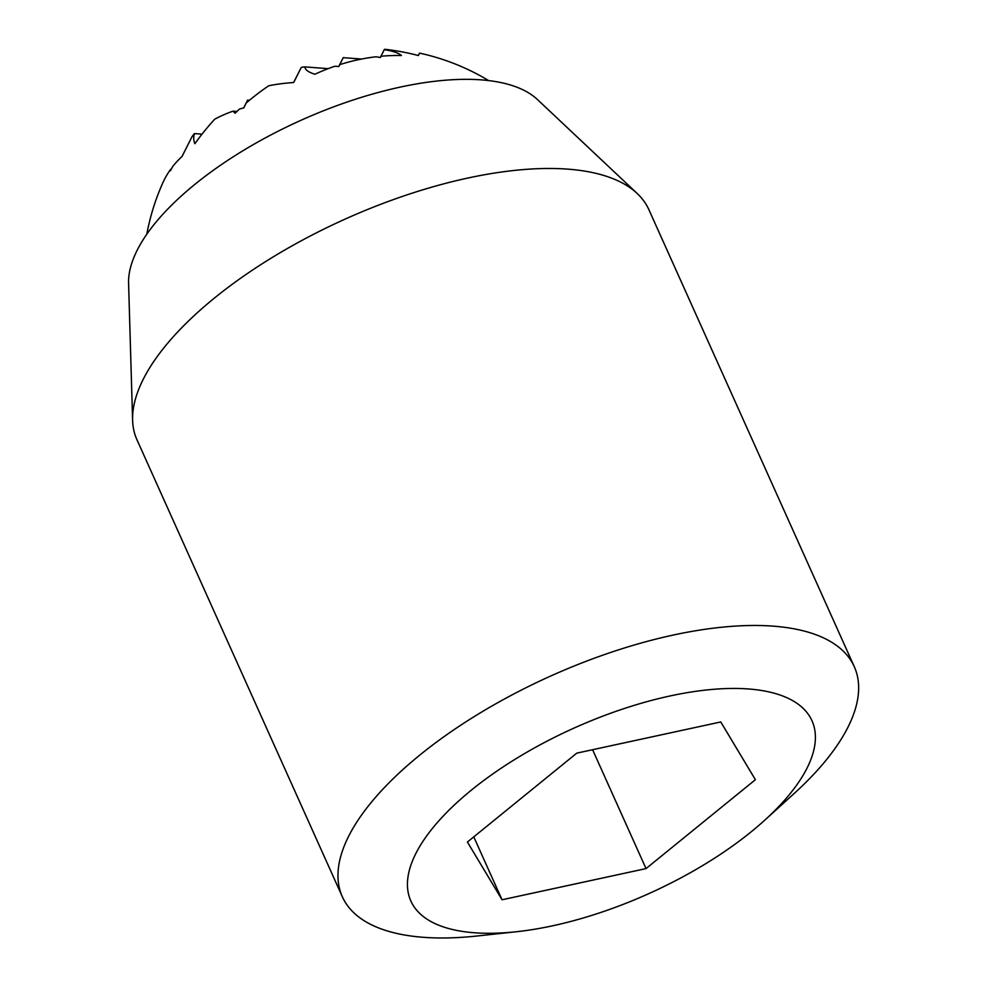 <?xml version="1.0" encoding="UTF-8"?>
<svg xmlns="http://www.w3.org/2000/svg" width="987" height="987" viewBox="0 0 987 987"><rect width="100%" height="100%" fill="white"/><g stroke="black" fill="none" stroke-linecap="round" stroke-linejoin="round"><path stroke-width="1.48" d="M146.804 234.203A228.009 228.009 0 0 1 162.621 183.274A227.837 133.615 26.7 0 1 170.628 169.308A191.762 53.816 -4.5 0 0 170.467 170.726A209.38 181.077 -64.3 0 1 172.676 166.581A227.837 133.615 26.7 0 1 182.064 156.464L191.996 136.724A209.38 181.077 -64.3 0 1 194.057 134.047A226.726 132.974 26.7 0 1 194.538 133.59L202.014 134.158M194.538 133.59A165.89 46.549 -4.5 0 0 194.895 143.695A220.718 190.886 -64.3 0 1 214.734 119.193A226.726 132.974 26.7 0 1 233.092 111.136A126.792 35.581 -4.5 0 0 235.103 113.246A226.726 196.092 -64.3 0 1 239.471 109.076A226.726 132.974 26.7 0 1 243.814 107.854L246.269 102.981A226.726 196.092 -64.3 0 1 268.76 85.758A220.718 129.445 26.7 0 1 293.694 82.538L301.183 67.585A226.726 196.092 -64.3 0 1 302.096 67.178A209.38 122.795 26.7 0 1 304.81 66.894A49.486 13.88 -4.5 0 0 314.927 74.222A227.837 197.042 -64.3 0 1 334.741 66.277A209.38 122.795 26.7 0 1 338.849 66.499L339.799 64.611A227.837 197.042 -64.3 0 1 375.887 56.79A191.762 112.456 26.7 0 1 380.414 57.505L381.031 56.247A227.837 197.042 -64.3 0 1 401.425 55.506A49.486 13.88 -4.5 0 0 384.264 49.695L384.437 49.35A226.726 196.092 -64.3 0 1 385.386 49.362A165.89 97.281 26.7 0 1 418.389 55.543L419.537 53.125A226.726 196.092 -64.3 0 1 424.385 54.223A228.009 228.009 0 0 1 488.639 80.576M854.286 666.694L648.891 209.688A280.629 115.935 155.8 0 0 637.195 193.489L537.508 99.601A227.429 93.95 155.8 0 0 301.035 120.266A227.429 93.95 155.8 0 0 128.581 283.38L132.603 420.265A280.629 115.935 155.8 0 0 136.959 439.758L342.341 896.764A280.629 115.935 -24.2 0 1 673.048 635.097A280.629 115.935 -24.2 0 1 854.286 666.694A280.629 115.935 -24.2 0 1 793.992 793.647L764.728 820.209A219.879 90.829 -24.2 0 1 516.596 931.716A219.879 90.829 -24.2 0 1 422.535 841.948A219.879 90.829 -24.2 0 1 669.963 695.983A219.879 90.829 -24.2 0 1 764.728 820.209M637.195 193.489A280.629 115.935 155.8 0 0 345.401 218.978A280.629 115.935 155.8 0 0 132.603 420.265M473.772 836.865L502.05 899.774L467.419 842.034L576.778 753.143L720.769 721.966L755.388 779.705L646.029 868.597L502.05 899.774M592.595 749.713L646.029 868.597M516.596 931.716L477.301 935.972A280.629 115.935 -24.2 0 1 342.341 896.764M419.537 53.125L418.315 55.531M384.437 49.35L380.316 57.493M338.812 66.499L343.217 57.653L338.751 66.499M301.183 67.585L293.62 82.538M246.269 102.981L243.801 107.854M304.81 66.894L328.153 68.658M233.092 111.136L236.979 111.432M243.764 107.867L247.626 100.094L249.501 100.23M343.217 57.653L361.575 59.047M381.031 56.247L380.402 57.505M380.377 57.505L384.264 49.695M339.799 64.611L338.837 66.499M191.996 136.724L181.966 156.551M247.626 100.094L243.69 107.891"/></g></svg>
